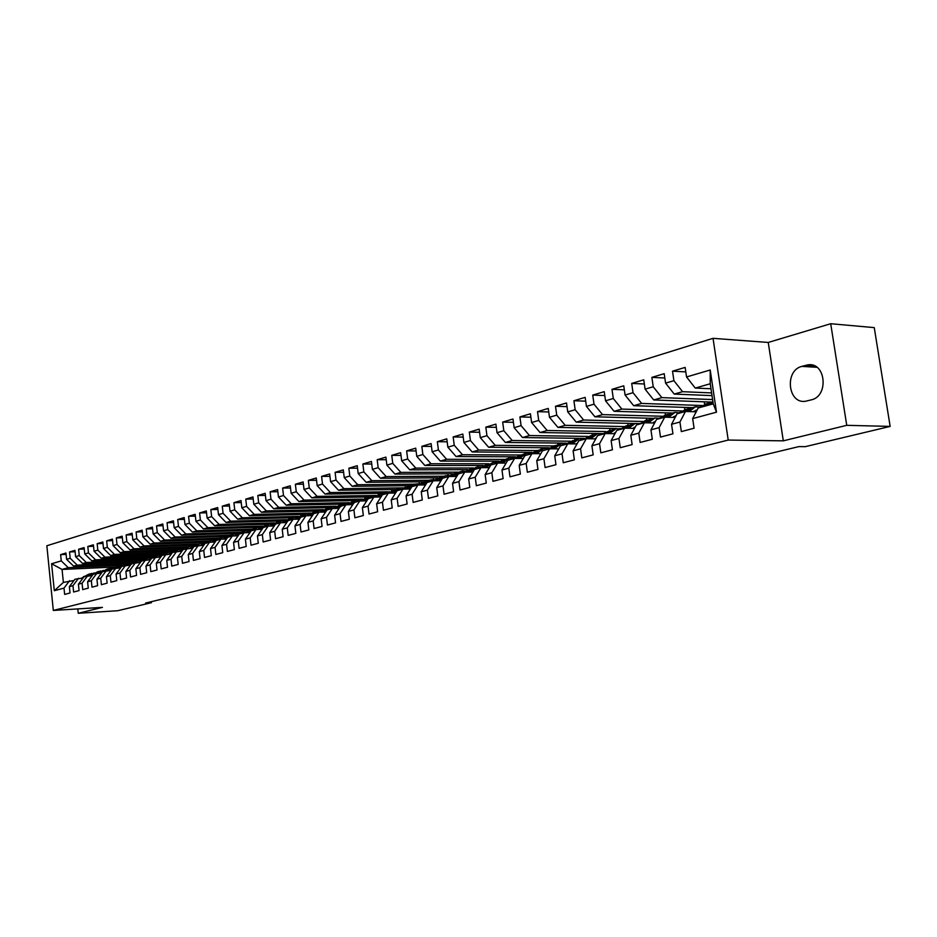 <?xml version="1.0" encoding="UTF-8"?>
<svg xmlns="http://www.w3.org/2000/svg" width="937" height="937" viewBox="0 0 937 937"><rect width="100%" height="100%" fill="white"/><g stroke="black" fill="none" stroke-linecap="round" stroke-linejoin="round"><path stroke-width="1.41" d="M713.034 338.327L46.85 545.756L53.315 610.444L728.213 440.062L713.034 338.327L768.246 342.45L783.309 440.835L846.743 425.328L830.709 323.722L768.246 342.45M830.709 323.722L874.256 327.622L890.15 426.405L846.743 425.328M710.211 369.998L716.489 412.175L692.666 418.593L698.182 407.993L713.233 403.847L710.246 383.76L710.211 369.998L686.552 376.955L685.146 367.398L672.52 371.181L673.902 380.68L665.575 383.128L664.192 373.676L651.871 377.377L653.218 386.758L645.089 389.16L643.742 379.813L631.702 383.42L633.025 392.697L625.073 395.039L623.761 385.798L611.99 389.323L613.29 398.506L605.525 400.79L604.236 391.654L592.734 395.098L594.011 404.175L586.421 406.412L585.156 397.37L573.912 400.743L575.166 409.727L567.74 411.905L566.51 402.969L555.512 406.26L556.73 415.138L549.48 417.281L548.262 408.427L537.51 411.659L538.705 420.444L531.607 422.528L530.424 413.779L519.906 416.93L521.077 425.632L514.132 427.67L512.972 419.015L502.677 422.095L503.825 430.704L497.032 432.707L495.896 424.133L485.823 427.155L486.947 435.67L480.294 437.626L479.182 429.146L469.32 432.098L470.421 440.531L463.909 442.451L462.819 434.054L453.157 436.947L454.246 445.286L447.863 447.172L446.785 438.856L437.333 441.69L438.399 449.947L432.144 451.786L431.09 443.564L421.837 446.34L422.868 454.515L416.754 456.319L415.723 448.167L406.646 450.884L407.665 458.989L401.668 460.758L400.649 452.688L391.76 455.347L392.767 463.37L386.887 465.103L385.892 457.115L377.166 459.727L378.161 467.668L372.399 469.367L371.415 461.449L362.865 464.014L363.837 471.885L358.192 473.548L357.231 465.701L348.845 468.219L349.794 476.019L344.254 477.647L343.305 469.882L335.095 472.342L336.02 480.06L330.585 481.665L329.66 473.97L321.602 476.383L322.515 484.042L317.186 485.612L316.273 477.987L308.367 480.353L309.269 487.931L304.033 489.477L303.131 481.923L295.378 484.253L296.256 491.761L291.126 493.272L290.247 485.788L282.623 488.072L283.489 495.521L278.453 496.997L277.586 489.582L270.114 491.82L270.969 499.198L266.014 500.651L265.171 493.307L257.827 495.509L258.671 502.818L253.81 504.247L252.967 496.961L245.763 499.128L246.583 506.367L241.816 507.772L240.996 500.557L233.91 502.677L234.73 509.857L230.045 511.239L229.225 504.083L222.268 506.167L223.076 513.289L218.473 514.647L217.677 507.549L210.837 509.599L211.633 516.65L207.1 517.985L206.316 510.946L199.604 512.961L200.377 519.965L195.938 521.277L195.165 514.296L188.56 516.275L189.333 523.221L184.964 524.497L184.202 517.575L177.714 519.531L178.463 526.407L174.165 527.672L173.427 520.808L167.044 522.729L167.782 529.557L163.565 530.799L162.827 523.982L156.549 525.868L157.287 532.638L153.129 533.867L152.403 527.109L146.242 528.96L146.957 535.683L142.881 536.878L142.166 530.178L136.099 532.005L136.802 538.67L132.796 539.841L132.094 533.2L126.12 534.992L126.823 541.598L122.876 542.769L122.173 536.175L116.305 537.932L116.996 544.491L113.108 545.639L112.428 539.103L106.654 540.825L107.333 547.337L103.503 548.461L102.836 541.973L97.155 543.683L97.823 550.136L94.063 551.237L93.395 544.807L87.809 546.482L88.465 552.889L84.763 553.978L84.107 547.595L78.603 549.234L79.247 555.594L75.604 556.672L74.96 550.335L69.549 551.952L70.181 558.265L66.597 559.319L65.965 553.029L60.624 554.622L66.105 554.411M114.466 567.061L62.065 569.438L51.594 563.734L54.299 590.72L63.997 588.108L64.641 594.398L70.006 592.98L69.361 586.656L72.969 585.684L73.613 592.02L79.059 590.591L78.415 584.219L82.069 583.236L82.725 589.619L88.265 588.155L87.609 581.736L91.322 580.741L91.99 587.171L97.612 585.684L96.944 579.218L100.727 578.199L101.395 584.688L107.123 583.177L106.443 576.665L110.285 575.623L110.964 582.17L116.774 580.635L116.083 574.065L119.983 573.011L120.674 579.605L126.589 578.035L125.886 571.418L129.856 570.352L130.559 576.993L136.568 575.412L135.853 568.736L139.894 567.646L140.597 574.346L146.711 572.73L145.985 565.995L150.084 564.894L150.81 571.64L157.018 570.001L156.292 563.219L160.461 562.095L161.199 568.9L167.512 567.236L166.774 560.396L171.014 559.248L171.752 566.112L178.182 564.425L177.421 557.527L181.743 556.355L182.492 563.278L189.028 561.556L188.267 554.599L192.659 553.416L193.42 560.396L200.073 558.639L199.3 551.624L203.762 550.417L204.547 557.456L211.305 555.676L210.52 548.602L215.065 547.372L215.861 554.47L222.737 552.654L221.94 545.521L226.567 544.268L227.375 551.436L234.379 549.586L233.571 542.382L238.279 541.117L239.099 548.344L246.232 546.458L245.4 539.197L250.191 537.897L251.022 545.193L258.296 543.273L257.452 535.941L262.337 534.629L263.18 541.984L270.582 540.028L269.727 532.638L274.693 531.291L275.56 538.716L283.091 536.725L282.224 529.264L287.284 527.894L288.163 535.39L295.834 533.364L294.956 525.833L300.109 524.439L301.011 531.993L308.823 529.932L307.933 522.331L313.181 520.913L314.094 528.538L322.07 526.43L321.145 518.77L326.509 517.329L327.435 525.025L335.551 522.869L334.626 515.139L340.084 513.663L341.021 521.429L349.314 519.239L348.365 511.426L353.928 509.927L354.889 517.774L363.333 515.537L362.361 507.655L368.042 506.121L369.026 514.038L377.634 511.766L376.651 503.801L382.448 502.244L383.432 510.232L392.228 507.913L391.221 499.878L397.136 498.285L398.143 506.355L407.103 503.989L406.084 495.872L412.116 494.244L413.147 502.396L422.294 499.971L421.252 491.773L427.401 490.121L428.455 498.355L437.79 495.884L436.736 487.603L443.014 485.905L444.079 494.221L453.613 491.702L452.536 483.34L458.954 481.606L460.044 490.016L469.777 487.439L468.676 478.994L475.223 477.226L476.336 485.706L486.28 483.082L485.155 474.544L491.843 472.74L492.979 481.313L503.134 478.631L501.986 470.011L508.826 468.16L509.974 476.828L520.363 474.087L519.192 465.373L526.172 463.487L527.355 472.236L537.955 469.437L536.772 460.629L543.905 458.708L545.111 467.551L555.957 464.693L554.739 455.78L562.036 453.813L563.266 462.761L574.358 459.833L573.116 450.826L580.577 448.811L581.83 457.865L593.18 454.867L591.903 445.766L599.539 443.705L600.828 452.84L612.423 449.783L611.135 440.577L618.947 438.469L620.247 447.722L632.124 444.583L630.8 435.272L638.8 433.117L640.135 442.463L652.293 439.254L650.934 429.849L659.121 427.635L660.491 437.099L672.93 433.808L671.548 424.285L679.934 422.025L681.328 431.594L694.083 428.232L692.666 418.593M51.594 563.734L61.256 560.888L60.624 554.622M890.15 426.405L805.258 446.656L798.91 446.598L145.598 603.053L151.431 602.69L151.325 601.671M126.202 563.805L73.613 566.135L77.209 565.105L129.997 562.786M66.597 559.319L73.613 566.135M70.181 558.265L77.209 565.105M54.299 590.72L63.376 582.416L74 580.483M63.997 588.108L69.572 580.706M135.478 561.263L82.655 563.535L86.321 562.493L139.191 560.232M75.604 556.672L82.655 563.535M79.247 555.594L86.321 562.493M69.361 586.656L74.948 579.23L83.053 578.024M72.969 585.684L78.556 578.246M144.86 558.675L91.849 560.912L95.562 559.846L148.632 557.62M84.763 553.978L91.849 560.912M88.465 552.889L95.562 559.846M78.415 584.219L84.014 576.747L92.248 575.517M82.069 583.236L87.68 575.74M154.394 556.039L101.184 558.229L104.956 557.152L158.248 554.973M94.063 551.237L101.184 558.229M97.823 550.136L104.956 557.152M87.609 581.736L93.22 574.217L101.594 572.964M91.322 580.741L96.944 573.186M164.045 553.369L110.671 555.512L114.501 554.423L167.992 552.291M103.503 548.461L110.671 555.512M107.333 547.337L114.501 554.423M96.944 579.218L102.578 571.64L111.081 570.387M100.727 578.199L106.361 570.598M173.907 550.651L120.311 552.76L124.211 551.635L177.889 549.562M113.108 545.639L120.311 552.76M116.996 544.491L124.211 551.635M106.443 576.665L112.077 569.028L120.721 567.752M110.285 575.623L115.919 567.974M183.98 547.899L130.102 549.949L134.061 548.813L187.904 546.786M122.876 542.769L130.102 549.949M126.823 541.598L134.061 548.813M116.083 574.065L121.74 566.381L130.524 565.081M119.983 573.011L125.64 565.304M194.275 545.088L140.058 547.103L144.087 545.943L198.175 543.964M132.796 539.841L140.058 547.103M136.802 538.67L144.087 545.943M125.886 571.418L131.555 563.676L140.491 562.376M129.856 570.352L135.525 562.587M204.781 542.242L150.178 544.198L154.277 543.027L208.529 541.106M142.881 536.878L150.178 544.198M146.957 535.683L154.277 543.027M135.853 568.736L141.534 560.935L150.623 559.612M139.894 567.646L145.575 559.822M215.475 539.337L160.473 541.246L164.643 540.052L219.059 538.189M153.129 533.867L160.473 541.246M157.287 532.638L164.643 540.052M145.985 565.995L151.677 558.147L160.918 556.812M150.084 564.894L155.788 557.023M226.379 536.397L170.944 538.248L175.172 537.042L229.823 535.238M163.565 530.799L170.944 538.248M167.782 529.557L175.172 537.042M156.292 563.219L161.996 555.313L171.389 553.954M160.461 562.095L166.165 554.165M237.494 533.399L181.579 535.203L185.889 533.973L240.727 532.228M174.165 527.672L181.579 535.203M178.463 526.407L185.889 533.973M166.774 560.396L172.478 552.432L182.036 551.061M171.014 559.248L176.73 551.272M248.82 530.354L192.413 532.099L196.793 530.846L251.807 529.171M184.964 524.497L192.413 532.099M189.333 523.221L196.793 530.846M177.421 557.527L183.148 549.504L192.87 548.11M181.743 556.355L187.47 548.321M260.345 527.25L203.423 528.948L207.885 527.672L263.051 526.055M195.938 521.277L203.423 528.948M200.377 519.965L207.885 527.672M188.267 554.599L194.006 546.517L203.891 545.111M192.659 553.416L198.398 545.311M270.243 524.158L214.632 525.739L219.164 524.439L274.576 522.893M207.1 517.985L214.632 525.739M211.633 516.65L219.164 524.439M199.3 551.624L205.039 543.483L209.513 542.254L215.112 542.054M203.762 550.417L209.513 542.254M281.545 520.96L226.04 522.471L230.654 521.148L286.371 519.672M218.473 514.647L226.04 522.471M223.076 513.289L230.654 521.148M210.52 548.602L216.271 540.403L220.827 539.15L226.52 538.951M215.065 547.372L220.827 539.15M293.293 517.716L237.647 519.145L242.343 517.798L298.423 516.392M230.045 511.239L237.647 519.145M234.73 509.857L242.343 517.798M221.94 545.521L227.703 537.264L232.329 535.987L238.139 535.8M226.567 544.268L232.329 535.987M305.321 514.401L249.465 515.76L254.243 514.39L310.744 513.054M241.816 507.772L249.465 515.76M246.583 506.367L254.243 514.39M233.571 542.382L239.333 534.067L244.053 532.766L249.956 532.579M238.279 541.117L244.053 532.766M317.526 511.04L261.493 512.316L266.366 510.923L323.312 509.658M253.81 504.247L261.493 512.316M258.671 502.818L266.366 510.923M245.4 539.197L251.186 530.81L255.977 529.487L261.997 529.311M250.191 537.897L255.977 529.487M329.941 507.608L273.733 508.803L278.699 507.385L336.137 506.203M266.014 500.651L273.733 508.803M270.969 499.198L278.699 507.385M257.452 535.941L263.238 527.496L268.123 526.149L274.26 525.973M262.337 534.629L268.123 526.149M342.555 504.118L286.218 505.23L291.266 503.778L349.232 502.677M278.453 496.997L286.218 505.23M283.489 495.521L291.266 503.778M269.727 532.638L275.513 524.123L280.491 522.752L286.745 522.577M274.693 531.291L280.491 522.752M355.474 500.569L298.915 501.588L304.068 500.112L362.584 499.093M291.126 493.272L298.915 501.588M296.256 491.761L304.068 500.112M282.224 529.264L288.022 520.691L293.094 519.297L299.453 519.121M287.284 527.894L293.094 519.297M368.628 496.95L311.869 497.887L317.116 496.376L376.217 495.45M304.033 489.477L311.869 497.887M309.269 487.931L317.116 496.376M294.956 525.833L300.765 517.189L305.919 515.772L312.419 515.608M300.109 524.439L305.919 515.772M381.898 493.272L325.057 494.104L330.41 492.569L387.719 491.773M317.186 485.612L325.057 494.104M322.515 484.042L330.41 492.569M307.933 522.331L313.743 513.617L319.002 512.176L325.619 512.024M313.181 520.913L319.002 512.176M395.531 489.512L338.503 490.25L343.949 488.692L404.468 487.837M330.585 481.665L338.503 490.25M336.02 480.06L343.949 488.692M321.145 518.77L326.966 509.986L332.319 508.51L339.077 508.369M326.509 517.329L332.319 508.51M409.387 485.694L352.207 486.326L357.758 484.734L414.974 484.148M344.254 477.647L352.207 486.326M349.794 476.019L357.758 484.734M334.626 515.139L340.436 506.285L345.905 504.785L352.792 504.645M340.084 513.663L345.905 504.785M423.501 481.805L366.18 482.321L371.837 480.704L429.228 480.224M358.192 473.548L366.18 482.321M363.837 471.885L371.837 480.704M348.365 511.426L354.174 502.513L359.749 500.979L366.765 500.85M353.928 509.927L359.749 500.979M437.872 477.835L380.422 478.245L386.196 476.593L443.728 476.219M372.399 469.367L380.422 478.245M378.161 467.668L386.196 476.593M362.361 507.655L368.182 498.66L373.863 497.102L381.031 496.985M368.042 506.121L373.863 497.102M452.559 473.782L394.957 474.087L400.849 472.4L458.509 472.143M386.887 465.103L394.957 474.087M392.767 463.37L400.849 472.4M376.651 503.801L382.472 494.736L388.258 493.143L395.566 493.038M382.448 502.244L388.258 493.143M467.68 469.66L409.774 469.835L415.794 468.113L473.536 467.985M401.668 460.758L409.774 469.835M407.665 458.989L415.794 468.113M391.221 499.878L397.042 490.73L402.945 489.114L410.406 489.009M397.136 498.285L402.945 489.114M483.187 465.455L424.894 465.502L431.032 463.745L488.997 463.745M416.754 456.319L424.894 465.502M422.868 454.515L431.032 463.745M406.084 495.872L411.893 486.654L417.925 484.991L425.55 484.909M412.116 494.244L417.925 484.991M499.07 461.168L440.331 461.086L446.598 459.294L504.68 459.423M432.144 451.786L440.331 461.086M438.399 449.947L446.598 459.294M421.252 491.773L427.061 482.485L433.21 480.798L440.987 480.728M427.401 490.121L433.21 480.798M515.327 456.787L456.085 456.565L462.48 454.738L520.585 455.007M447.863 447.172L456.085 456.565M454.246 445.286L462.48 454.738M436.736 487.603L442.533 478.233L448.811 476.511L456.764 476.453M443.014 485.905L448.811 476.511M531.958 452.325L472.166 451.962L478.702 450.088L536.936 450.51M463.909 442.451L472.166 451.962M470.421 440.531L478.702 450.088M452.536 483.34L458.334 473.888L464.74 472.131L472.857 472.096M458.954 481.606L464.74 472.131M548.977 447.781L488.599 447.254L495.263 445.344L553.591 445.918M480.294 437.626L488.599 447.254M486.947 435.67L495.263 445.344M468.676 478.994L474.462 469.46L481.009 467.657L489.301 467.645M475.223 477.226L481.009 467.657M566.393 443.142L505.371 442.451L512.188 440.507L570.586 441.222M497.032 432.707L505.371 442.451M503.825 430.704L512.188 440.507M485.155 474.544L490.929 464.939L497.617 463.101L506.097 463.101M491.843 472.74L497.617 463.101M584.219 438.411L522.506 437.544L529.475 435.553L587.921 436.431M514.132 427.67L522.506 437.544M521.077 425.632L529.475 435.553M501.986 470.011L507.749 460.313L514.589 458.439L523.256 458.462M508.826 468.16L514.589 458.439M602.456 433.573L540.028 432.531L547.138 430.493L605.724 431.547M531.607 422.528L540.028 432.531M538.705 420.444L547.138 430.493M519.192 465.373L524.943 455.593L531.923 453.672L540.813 453.684M526.172 463.487L531.923 453.672M621.172 428.596L619.837 428.619M616.64 428.56L557.925 427.401L565.198 425.316L624.077 426.558M549.48 417.281L557.925 427.401M556.73 415.138L565.198 425.316M536.772 460.629L542.5 450.767L549.632 448.8L558.71 448.882M543.905 458.708L549.632 448.8M634.806 423.501L576.232 422.154L583.657 420.022L642.946 421.463M640.568 423.255L639.678 423.501M567.74 411.905L576.232 422.154M575.166 409.727L583.657 420.022M554.739 455.78L560.455 445.836L567.752 443.822L577.028 443.927M562.036 453.813L567.752 443.822M653.593 418.324L594.936 416.801L602.55 414.622L662.307 416.251M660.398 417.797L659.273 418.113M586.421 406.412L594.936 416.801M594.011 404.175L602.55 414.622M573.116 450.826L578.808 440.788L586.269 438.739L595.768 438.867M580.577 448.811L586.269 438.739M672.754 413.041L614.086 411.308L621.863 409.082L682.171 410.945M680.695 412.221L679.337 412.596M605.525 400.79L614.086 411.308M613.29 398.506L621.863 409.082M591.903 445.766L597.572 435.635L605.208 433.538L614.93 433.702M599.539 443.705L605.208 433.538M692.338 407.63L633.67 405.698L641.634 403.425L702.551 405.522M701.473 406.506L699.857 406.951M625.073 395.039L633.67 405.698M633.025 392.697L641.634 403.425M611.135 440.577L616.78 430.352L624.581 428.209L634.536 428.408M618.947 438.469L624.581 428.209M712.354 402.114L653.71 399.958L661.862 397.628L712.6 399.56M645.089 389.16L653.71 399.958M653.218 386.758L661.862 397.628M630.8 435.272L636.422 424.953L644.41 422.763L654.612 423.009M638.8 433.117L644.41 422.763M712.015 395.613L674.23 394.079L682.581 391.689L711.605 392.919M665.575 383.128L674.23 394.079M673.902 380.68L682.581 391.689M650.934 429.849L656.521 419.436L664.696 417.188L675.155 417.469M659.121 427.635L664.696 417.188M710.996 388.761L695.242 388.07L710.246 383.76M686.552 376.955L695.242 388.07M671.548 424.285L677.1 413.779L685.474 411.484L696.191 411.811M679.934 422.025L685.474 411.484M77.806 608.909L78.251 613.278L117.734 610.725L151.431 602.69M783.309 440.835L728.213 440.062M78.251 613.278L102.438 607.363L53.315 610.444M121.271 565.292L68.249 567.67L62.065 569.438L63.376 582.416M704.214 401.809L704.589 404.304M684.478 407.372L684.818 409.703M665.176 412.819L665.493 415.044M646.284 418.136L646.589 420.256M627.802 423.337L628.095 425.363M609.706 428.42L609.975 430.341M591.997 433.398L592.254 435.295M574.65 438.27L574.896 440.027M557.656 443.037L557.89 444.724M541.012 447.71L541.235 449.327M524.697 452.29L524.907 453.824M508.721 456.764L508.908 458.228M493.049 461.156L493.237 462.573M477.683 465.455L477.87 466.895M462.609 469.671L462.808 471.182M447.839 473.806L448.05 475.446M433.339 477.858L433.573 479.674M419.108 481.841L419.343 483.668M405.147 485.741L405.334 487.228M391.443 489.571L391.596 490.801M377.998 493.33L378.126 494.385M364.786 497.02L364.903 497.969M351.82 500.639L351.925 501.541M339.077 504.188L339.182 505.066M326.556 507.678L326.662 508.522M314.258 511.11L314.352 511.907L308.062 514.881L310.498 514.214L308.905 515.69M302.171 514.483L302.264 515.245M290.294 517.786L290.388 518.536M278.629 521.042L278.711 521.733M267.15 524.24L267.221 524.907M255.86 527.39L255.942 528.023M244.768 530.471L244.838 531.092M212.558 539.443L212.617 540.028M202.158 542.336L202.228 542.956M191.933 545.182L192.015 545.873M181.872 547.981L181.954 548.754M171.963 550.733L172.045 551.448M162.218 553.439L162.277 554.025M716.489 412.175L713.233 403.847M61.256 560.888L68.249 567.67M811.325 399.853C829.104 396.152 825.766 361.811 807.963 364.833L801.873 366.379C784.316 370.443 787.818 404.234 805.515 401.259L811.325 399.853M672.52 371.181L685.802 371.895M651.871 377.377L664.825 378.009M631.702 383.42L644.34 383.994M611.99 389.323L624.335 389.839M592.734 395.098L604.787 395.555M573.912 400.743L585.684 401.153M555.512 406.26L567.014 406.623M537.51 411.659L548.754 411.964M519.906 416.93L530.892 417.211M502.677 422.095L513.417 422.329M485.823 427.155L496.329 427.354M469.32 432.098L479.592 432.273M453.157 436.947L463.206 437.087M437.333 441.69L447.172 441.795M421.837 446.34L431.465 446.422M406.646 450.884L416.075 450.955M391.76 455.347L400.989 455.394M377.166 459.727L386.22 459.739M362.865 464.014L371.731 464.014M348.845 468.219L357.536 468.195M335.095 472.342L343.61 472.307M321.602 476.383L329.953 476.336M308.367 480.353L316.554 480.294M295.378 484.253L303.401 484.171M282.623 488.072L290.505 487.978M270.114 491.82L277.844 491.726M257.827 495.509L265.405 495.392M245.763 499.128L253.201 498.999M233.91 502.677L241.219 502.548M222.268 506.167L229.448 506.027M210.837 509.599L217.888 509.447M199.604 512.961L206.527 512.808M188.56 516.275L195.364 516.111M177.714 519.531L184.39 519.356M167.044 522.729L173.614 522.553M156.549 525.868L163.015 525.692M146.242 528.96L152.59 528.773M136.099 532.005L142.342 531.818M126.12 534.992L132.258 534.804M116.305 537.932L122.337 537.733M106.654 540.825L112.592 540.626M97.155 543.683L102.988 543.472M87.809 546.482L93.548 546.271M78.603 549.234L84.248 549.035M69.549 551.952L75.101 551.741M711.37 404.362L713.057 402.652M694.048 415.923L695.313 413.486M689.058 411.589L695.5 406.763L700.794 407.267L705.936 403.882L709.133 403.004M707.341 405.475L712.952 401.95M710.832 402.629L704.8 406.166M693.286 411.718L697.116 410.019M680.016 412.983L685.17 409.61L688.273 408.755M686.153 411.495L691.565 407.853L694.692 406.986M696.367 411.472L694.153 411.074M689.937 408.391L683.928 411.905M672.661 417.398L676.081 415.723M668.456 417.293L674.968 412.432L680.133 412.854M659.707 418.558L664.883 415.208L667.894 414.377M665.621 417.211L671.126 413.486L674.16 412.655M675.448 416.918L673.656 416.66M669.533 414.013L663.537 417.504M652.515 422.95L655.513 421.322M648.322 422.856L654.916 417.961L659.929 418.312M639.877 424.004L645.054 420.678L647.971 419.87M645.558 422.786L651.156 418.991L654.096 418.183M654.998 422.271L653.628 422.13M649.587 419.507L643.602 422.985M632.826 428.373L635.391 426.85M628.657 428.291L635.309 423.372L640.194 423.653M620.481 429.333L625.67 426.03L628.504 425.246M625.951 428.244L631.632 424.379L634.501 423.594M635.017 427.541L634.056 427.471M630.097 424.883L624.136 428.338M633.014 428.221L633.822 428.396M613.583 433.679L615.703 432.297M609.425 433.608L616.148 428.654L620.891 428.888M601.519 434.545L609.472 430.493M606.778 433.562L612.552 429.65L615.328 428.877M611.029 430.142L605.091 433.562M613.887 433.409L614.953 433.655M594.772 438.856L596.424 437.684M590.615 438.797L597.408 433.831L602.022 434.007M582.978 439.64L590.86 435.635M588.038 438.762L593.894 434.791L596.588 434.054M592.395 435.272L586.421 438.739M595.194 438.493L595.897 438.621M576.372 443.915L577.543 443.025M572.226 443.88L579.066 438.879L583.575 439.02M564.847 444.63L572.659 440.648M569.708 443.845L575.634 439.828L578.258 439.102M574.158 440.296L568.127 443.833M558.37 448.87L559.014 448.331M554.247 448.846L561.134 443.833L565.526 443.915M547.103 449.502L554.845 445.567M551.776 448.823L557.773 444.759L560.326 444.056M556.32 445.216L550.23 448.811M536.643 453.695L543.589 448.671L547.852 448.729M529.733 454.269L537.405 450.381M534.231 453.684L540.298 449.584L542.769 448.893M538.869 450.029L532.72 453.672M519.414 458.451L526.407 453.414L530.565 453.426M512.738 458.943L520.34 455.089M517.06 458.439L523.186 454.304L525.598 453.637M521.78 454.738L515.573 458.439M502.56 463.101L509.587 458.052L513.64 458.041M496.095 463.51L503.626 459.692M500.253 463.101L506.425 458.919L508.779 458.275M505.043 459.353L498.8 463.101M486.045 467.645L493.108 462.597L497.067 462.55M479.791 467.996L487.263 464.213M483.785 467.657L492.3 462.819M488.657 463.874L482.368 467.657M469.87 472.107L476.98 467.048L480.845 466.977M463.827 472.377L471.241 468.629M467.668 472.119L476.172 467.27M472.611 468.301L466.275 472.119M454.035 476.476L461.18 471.405L464.939 471.323M448.191 476.675L455.534 472.962M451.868 476.488L453.461 474.895L460.372 471.627M456.881 472.635L450.51 476.5M438.516 480.751L445.684 475.68L449.362 475.574M432.859 480.892L440.144 477.214M436.396 480.763L438.036 479.147L444.876 475.902M441.468 476.886L435.061 480.775M423.313 484.933L430.505 479.873L434.1 479.732M417.843 485.015L425.058 481.372M421.228 484.956L422.927 483.293L429.696 480.095M426.37 481.044L419.928 484.968M408.403 489.044L415.63 483.972L419.132 483.832M403.062 489.102L410.265 485.448M406.365 489.067L408.099 487.369L414.822 484.195M411.566 485.132L405.089 489.079M393.786 493.061L401.036 488.001M388.562 493.143L395.765 489.454M391.795 493.096L393.575 491.363L400.24 488.224M397.042 489.137L390.542 493.108M379.462 497.008L386.723 491.948L390.085 491.773M374.332 497.09L381.546 493.377M377.506 497.043L379.321 495.286L385.927 492.171M382.8 493.061L376.276 497.055M365.407 500.873L372.692 495.814L375.971 495.626M360.382 500.967L367.597 497.219M363.497 500.908L365.348 499.128L371.895 496.036M368.838 496.915L362.279 500.932M351.621 504.668L358.93 499.62L362.127 499.421M346.69 504.762L353.917 501.002M349.747 504.703L351.644 502.9L358.133 499.831M355.135 500.686L348.564 504.727M338.105 508.393L345.413 503.345L348.552 503.134M333.267 508.498L340.482 504.703M336.254 508.428L338.187 506.601L344.629 503.556M341.689 504.399L335.095 508.451M327.025 509.974L332.155 506.999L335.223 506.776M324.834 512.035L326.896 510.091M320.079 512.152L327.306 508.334M323.019 512.082L324.987 510.232L331.37 507.222M328.5 508.041L321.883 512.106M314.024 513.546L319.142 510.595L322.141 510.36M311.798 515.619L313.403 514.12M307.149 515.737L308.062 514.881M310.03 515.666L312.033 513.792L318.357 510.806M315.546 511.614L310.498 514.214M301.257 517.048L306.376 514.108L309.304 513.886M299.02 519.133L300.18 518.056M294.452 519.262L301.667 515.409M297.275 519.18L299.313 517.294L305.579 514.331M302.827 515.116L296.174 519.215M288.725 520.492L293.831 517.575L296.701 517.341M286.464 522.588L287.19 521.909M281.978 522.717L289.193 518.852M284.754 522.635L286.816 520.726L293.035 517.786M290.341 518.559L283.677 522.67M276.415 523.877L281.51 520.972L284.321 520.726M269.739 526.102L276.954 522.225M272.456 526.032L274.553 524.099L280.725 521.195M278.078 521.944L271.402 526.055M264.328 527.191L269.411 524.31L272.163 524.064M257.71 529.44L264.913 525.552M260.381 529.358L262.512 527.414L268.626 524.521M266.026 525.259L259.35 529.393M252.451 530.459L257.523 527.59L260.217 527.344M245.892 532.708L253.095 528.808M248.528 532.626L250.671 530.658L256.738 527.8M254.196 528.527L247.509 532.661M240.786 533.668L245.845 530.81L248.481 530.553M234.285 535.929L241.488 532.017M236.874 535.835L239.04 533.856L245.061 531.021M242.566 531.736L235.866 535.87M229.331 536.819L234.367 533.973L236.944 533.715M222.877 539.08L230.069 535.168M225.419 538.998L227.621 537.006L233.594 534.195M231.146 534.886L224.435 539.021M218.063 539.911L223.088 537.088L225.618 536.831M211.668 542.183L218.86 538.26M214.163 542.09L216.388 540.087L222.315 537.299M219.914 537.979L213.203 542.125M206.983 542.956L211.996 540.145L214.479 539.888M200.659 545.229L207.827 541.293M203.106 545.135L205.344 543.132L211.223 540.356M208.869 541.024L202.158 545.17M196.102 545.943L201.092 543.155L203.528 542.886M189.824 548.227L196.993 544.292M194.053 546.505L200.331 543.366M198.023 544.022L191.3 548.168M192.226 548.133L193.936 546.611M185.397 548.883L190.375 546.107L192.764 545.849M179.178 551.167L186.322 547.231M183.383 549.433L189.614 546.33M187.353 546.962L180.618 551.108M181.544 551.073L182.867 549.89M174.868 551.776L179.834 549.023L182.176 548.754M168.695 554.072L175.84 550.124M172.888 552.326L179.072 549.234M176.859 549.855L170.124 554.013M171.026 553.966L171.986 553.123M164.514 554.622L169.468 551.881L171.764 551.612M158.4 556.918L165.533 552.971M162.57 555.161L168.707 552.092M166.528 552.701L159.805 556.859M160.684 556.812L161.293 556.285M154.336 557.421L159.278 554.692L161.527 554.423M148.269 559.717L155.39 555.77M152.426 557.948L158.517 554.903M156.374 555.5L149.651 559.658M144.321 560.174L149.241 557.456L151.454 557.187M138.301 562.469L145.411 558.522M142.436 560.689L148.491 557.667M146.383 558.265L139.66 562.411M134.459 562.879L139.367 560.185L141.534 559.916M128.498 565.175L135.596 561.228M132.609 563.395L138.617 560.396M136.556 560.97L129.833 565.116M124.762 565.55L131.777 562.598M118.847 567.845L125.933 563.898M122.946 566.042L128.908 563.067M126.882 563.641L121.787 566.358M121.669 566.463L120.159 567.775M115.228 568.162L122.185 565.234M109.348 570.469L116.422 566.522M113.424 568.665L119.35 565.702M117.359 566.264L112.299 568.97M111.819 569.391L110.636 570.399M105.822 570.75L112.733 567.834M100.001 573.046L107.052 569.099M104.066 571.23L109.945 568.302M107.989 568.853L102.941 571.535M102.121 572.249L101.278 572.987M96.581 573.292L103.433 570.387M90.807 575.587L97.846 571.64M94.836 573.772L100.681 570.856M98.76 571.394L93.747 574.065M87.481 575.786L94.274 572.905M81.742 578.082L88.769 574.147M85.759 576.267L91.568 573.374M89.683 573.901L84.681 576.56M814.23 365.746L805.949 365.231M816.935 367.304L801.873 366.379M707.775 404.971L711.815 403.859M701.239 406.763L705.245 405.662M686.844 410.722L690.792 409.633M680.461 412.479L684.373 411.402M666.406 416.344L670.248 415.29M660.163 418.066L663.982 417.012M646.425 421.837L650.184 420.807M640.322 423.512L644.059 422.493M626.9 427.213L630.578 426.194M620.926 428.853L624.581 427.846M607.808 432.461L611.404 431.465M601.976 434.065L605.548 433.081M589.139 437.591L592.652 436.619M583.435 439.16L586.925 438.2M570.879 442.615L574.322 441.667M565.304 444.15L568.712 443.201M553.017 447.523L556.379 446.598M547.559 449.022L550.897 448.109M535.531 452.325L538.834 451.423M530.19 453.801L533.458 452.899M518.43 457.033L521.651 456.155M513.195 458.474L516.392 457.596M501.67 461.636L504.832 460.77M496.551 463.054L499.69 462.187M485.272 466.157L488.364 465.302M480.248 467.528L483.328 466.685M469.203 470.573L472.225 469.742M464.283 471.92L467.294 471.1M453.461 474.895L456.424 474.087M448.647 476.219L451.599 475.41M438.036 479.147L440.94 478.338M433.316 480.435L436.209 479.639M422.927 483.293L425.773 482.52M418.3 484.57L421.123 483.797M408.099 487.369L410.898 486.608M403.566 488.622L406.342 487.861M393.575 491.363L396.316 490.613M389.124 492.593L391.853 491.843M379.321 495.286L382.015 494.549M374.964 496.481L377.634 495.755M365.348 499.128L367.983 498.402M361.073 500.299L363.697 499.585M351.644 502.9L354.233 502.185M347.44 504.047L350.016 503.345M338.187 506.601L340.728 505.898M334.076 507.725L336.594 507.034M324.987 510.232L327.481 509.541M320.946 511.344L323.417 510.653M312.033 513.792L314.481 513.113M299.313 517.294L301.714 516.627M295.413 518.36L297.802 517.704M286.816 520.726L289.182 520.07M282.997 521.78L285.34 521.136M274.553 524.099L276.872 523.455M270.793 525.13L273.1 524.497M262.512 527.414L264.784 526.781M258.811 528.421L261.072 527.8M250.671 530.658L252.908 530.049M247.04 531.666L249.265 531.045M239.04 533.856L241.242 533.258M235.48 534.84L237.658 534.242M227.621 537.006L229.776 536.409M224.119 537.967L226.262 537.381M216.388 540.087L218.508 539.513M212.945 541.036L215.053 540.462M205.344 543.132L207.428 542.558M201.97 544.057L204.032 543.483M194.498 546.107L196.547 545.545M191.171 547.021L193.209 546.47M183.828 549.047L185.842 548.496M180.56 549.949L182.563 549.398M173.333 551.928L175.313 551.389M170.112 552.818L172.08 552.28M163.015 554.774L164.959 554.235M159.852 555.641L161.785 555.102M152.86 557.562L154.781 557.035M149.744 558.417L151.653 557.89M142.869 560.303L144.755 559.787M139.812 561.146L141.686 560.631M133.042 563.008L134.905 562.493M130.032 563.84L131.883 563.324M123.379 565.667L125.207 565.163M120.416 566.487L122.232 565.983M113.857 568.279L115.661 567.787M110.941 569.087L112.733 568.595M104.487 570.856L106.256 570.375M101.618 571.652L103.375 571.172M95.269 573.397L97.015 572.917M92.447 574.17L94.18 573.702M86.192 575.892L87.902 575.423M83.405 576.653L85.115 576.185M812.297 365.102L807.963 364.833M696.378 410.148L695.711 410.324M675.846 415.77L675.167 415.958"/></g></svg>
